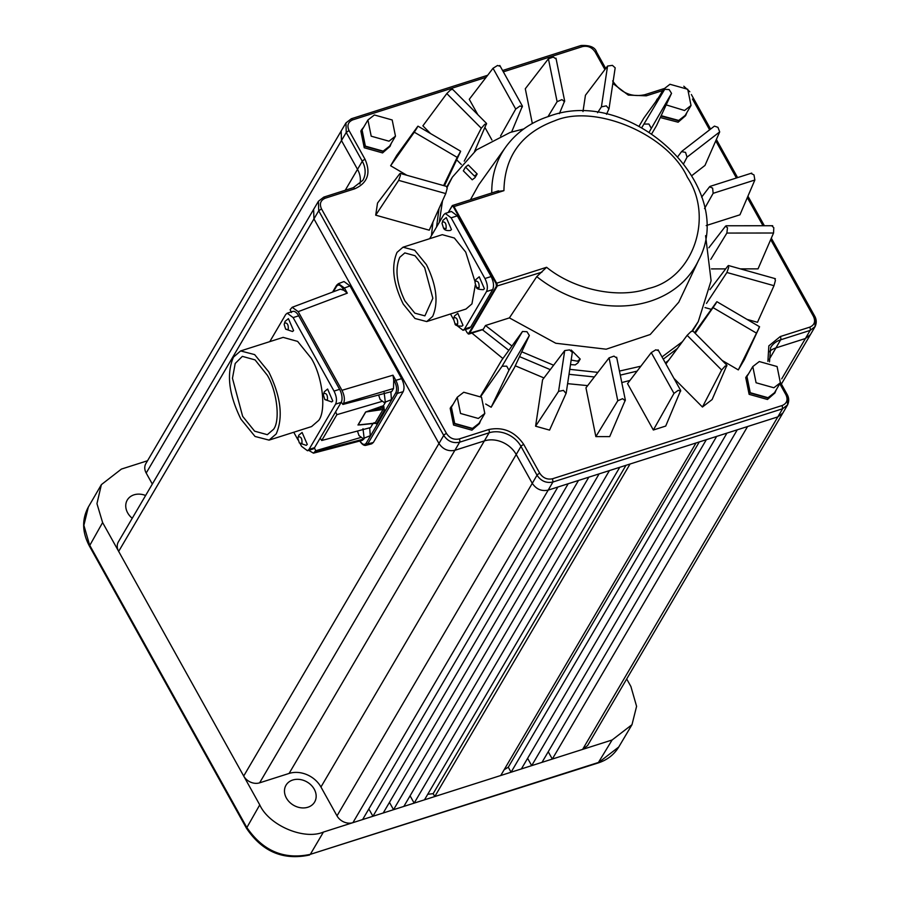 <?xml version="1.0" encoding="UTF-8"?>
<svg xmlns="http://www.w3.org/2000/svg" width="900" height="900" viewBox="0 0 900 900"><rect width="100%" height="100%" fill="white"/><g stroke="black" fill="none" stroke-linecap="round" stroke-linejoin="round"><path stroke-width="1.35" d="M511.965 346.027L485.494 325.507L509.4 317.891L536.76 276.626L546.592 267.289L496.654 283.207A2.464 1.17 72.3 0 1 497.048 286.47L469.316 333.709A2.464 1.17 72.3 0 1 468.934 334.035A2.464 1.17 72.3 0 1 468.225 333.855A2.464 1.17 72.3 0 1 468 333.664M307.901 807.232A16.594 13.444 30.4 0 0 314.629 802.024A16.594 13.444 30.4 0 0 311.22 785.194A16.594 13.444 30.4 0 0 292.748 780.019A16.594 13.444 30.4 0 0 286.009 785.227A16.594 13.444 30.4 0 0 289.429 802.058A16.594 13.444 30.4 0 0 307.901 807.232M145.62 495.495A16.594 13.444 30.4 0 0 134.01 494.831A16.594 13.444 30.4 0 0 127.282 500.04A16.594 13.444 30.4 0 0 132.244 518.276M269.786 341.629L285.716 314.494L287.224 313.2L292.793 311.423A9.832 4.669 72.3 0 1 298.699 315.821L339.604 389.317A9.832 4.669 72.3 0 1 341.303 402.12L342.889 404.449L343.541 403.346C345.015 399.836 344.498 395.494 341.966 390.308L298.192 311.659L292.185 307.294L290.137 309.668L291.431 312.502M384.165 392.659L385.245 401.625L384.21 402.525L380.149 399.499L378.608 394.976M390.881 391.759L391.433 399.656L384.21 402.525M362.993 428.715L364.072 437.67L363.037 438.57L358.976 435.544L357.446 431.032M369.709 427.804L370.26 435.701L363.037 438.57M360.473 437.569L315.72 450.731L314.426 447.896A9.832 4.669 72.3 0 1 313.065 448.976L307.496 450.743L301.59 446.355L300.262 443.959M314.426 447.896L320.141 438.176L321.728 440.494L370.575 427.579L372.983 423.484M381.634 401.512L336.881 414.675L335.599 411.851L341.303 402.12M480.611 420.604L479.396 423.641L472.714 428.805L454.376 423.664L450.99 406.957L453.049 404.415M450.979 406.957L450.18 408.319L453.566 425.025L471.904 430.178L479.396 423.641M776.16 389.902L774.945 392.94L768.262 398.115L749.936 392.963L746.539 376.256L748.609 373.714M746.539 376.256L745.74 377.629L749.126 394.335L767.464 399.476L774.945 392.94M686.835 112.635L685.62 115.672L678.938 120.836L660.971 116.066M656.336 100.867L659.273 96.446M657.214 98.989L655.751 101.677M660.285 117.54L678.127 122.209L685.62 115.672M391.275 143.325L390.06 146.362L383.377 151.537L365.04 146.396L361.654 129.69L363.713 127.147M361.654 129.69L360.844 131.051L364.241 147.757L382.567 152.91L390.06 146.374M432.945 221.974L431.438 235.699M471.904 333.079L502.897 358.526M515.261 365.794L543.971 377.944M567.608 383.659L587.655 385.627M621.776 382.556L629.966 380.441M240.615 350.933L283.14 337.376L297.619 341.392L311.254 358.301C322.47 376.358 326.554 410.254 318.735 420.368L311.58 426.566L269.066 440.123L255.037 436.455L240.941 419.197C228.791 394.481 226.294 373.793 233.471 357.131L240.615 350.933L254.644 354.611L268.74 371.858C280.901 396.585 283.387 417.274 276.21 433.924L269.066 440.123M706.185 225.574L739.946 214.808L754.852 180.023L713.149 193.32L712.62 188.111L709.526 186.817L701.617 197.145M710.123 186.356L709.526 186.817M754.852 180.023L753.986 174.915L751.23 173.52M657.923 350.494L655.808 349.808L651.274 352.609L627.536 383.625L653.344 430.009L665.719 426.06L680.681 390.42M680.625 391.275L678.33 390.274L673.976 393.401L653.344 430.009M478.327 418.455L460.541 413.471L457.245 397.26L463.736 392.243L481.522 397.238L484.808 413.449L478.327 418.455M457.245 397.26L451.406 407.205L454.691 423.416L472.489 428.4L478.969 423.394L484.808 413.449M773.876 387.765L756.09 382.77L752.805 366.57L759.285 361.553L777.082 366.536L780.367 382.748L773.876 387.765M752.805 366.559L746.966 376.504L750.251 392.715L768.038 397.71L774.529 392.692L780.367 382.748M662.175 92.801L663.469 89.291L669.96 84.274L687.746 89.269L691.031 105.48L684.551 110.498L666.169 104.884M661.151 115.684L678.712 120.442L685.192 115.425L691.031 105.48M388.991 141.188L371.205 136.192L367.92 119.992L374.4 114.975L392.186 119.97L395.471 136.17L388.991 141.188M367.92 119.992L362.07 129.938L365.366 146.138L383.152 151.132L389.632 146.115L395.471 136.17M439.245 222.39L442.519 200.756M447.289 187.088L452.351 177.176L476.438 149.929L510.21 132.424L523.8 128.925M436.545 226.991L439.043 208.451M447.03 186.547L449.798 181.53M705.589 235.676L711.09 280.744L698.265 321.581L692.077 330.829M682.47 341.651L662.018 356.918M640.879 366.188L619.447 371.081M695.7 325.946L692.674 330.795M677.43 348.435L663.255 359.168M242.64 416.317L232.459 378.259L235.215 363.465L242.359 356.366L255.071 359.899L267.322 375.255C276.998 391.151 280.395 420.424 273.611 429.244L267.334 434.689L254.632 431.179L242.64 416.317M536.76 276.626A112.117 90.821 30.4 0 0 650.002 301.298A112.117 90.821 30.4 0 0 698.569 260.291C738.551 186.559 631.058 85.163 548.977 116.325C530.752 122.231 516.33 132.469 505.721 147.049L478.766 184.781L470.43 199.766M474.424 176.062L465.514 167.096L468.259 164.97L477.169 173.947L474.424 176.062M465.514 167.096L463.32 170.82L472.241 179.797L474.975 177.671L477.169 173.947M570.69 350.325L571.286 350.089L580.207 359.055L577.462 361.181L571.163 360.079M570.476 364.613L575.269 364.905L578.014 362.79L580.207 359.055M457.627 324.349L455.051 323.82L453.566 319.162L453.926 317.7C456.716 317.272 457.954 319.489 457.627 324.349M453.566 319.162L454.466 316.046L457.796 313.29L462.983 325.26L461.902 326.171C457.189 326.025 454.905 325.249 455.051 323.82M479.059 287.854L476.483 287.325L474.998 282.668L475.358 281.205C478.147 280.778 479.385 282.994 479.059 287.854M474.998 282.668L475.897 279.551L479.228 276.784L484.414 288.754L483.334 289.665C478.62 289.53 476.348 288.743 476.483 287.325M402.998 247.208L414.697 250.268L426.442 264.656C436.579 285.266 438.66 302.512 432.675 316.395L426.713 321.57L415.012 318.499L403.267 304.121C393.131 283.511 391.061 266.254 397.035 252.371L402.998 247.208L442.282 234.675L454.354 238.028L465.728 252.124L475.076 281.858M475.312 284.918L471.949 303.874L465.998 309.037L426.713 321.57M405.045 301.095L404.764 300.589C396.517 283.298 394.853 268.864 399.769 257.287L404.82 252.911L415.035 255.735L424.665 267.683L432.855 298.282L424.901 315.866L414.844 313.155L405.045 301.095M337.039 284.906L336.6 286.234L338.423 283.646L344.002 281.543L350.01 285.907L401.625 378.63C404.145 383.805 404.662 388.147 403.189 391.657L373.354 442.463L371.745 443.801L366.098 445.286L367.718 443.947L366.165 443.25C364.376 445.433 362.216 444.521 359.685 440.55M401.625 378.63L395.843 380.34C398.385 385.549 398.914 389.891 397.406 393.379L367.718 443.947L373.354 442.463M332.584 292.084L336.577 285.278L338.423 283.646L344.441 288L350.01 285.907M259.616 782.831L289.103 773.438A24.581 19.912 -149.6 0 1 320.951 787.016L337.005 815.861A12.296 9.956 30.4 0 0 352.924 822.656L323.438 832.061C304.031 840.364 269.01 825.424 259.751 804.881L243.697 776.036A12.296 9.956 30.4 0 0 259.616 782.831L454.882 450.304C448.312 451.642 443.002 449.381 438.964 443.509L313.931 218.869L313.639 209.351L318.442 201.251L318.713 210.791L118.665 551.396L102.611 522.562L96.953 503.651L101.385 484.627L121.41 469.08L147.544 460.744M313.639 209.351L118.373 541.89A12.296 9.956 30.4 0 0 118.665 551.396L243.697 776.036L443.723 435.397L318.713 210.791L321.502 208.901C319.275 203.85 320.524 200.284 325.26 198.203L323.415 197.426M308.7 450.36L313.459 453.161L315.72 450.731M313.459 453.161L362.228 440.381L363.848 439.054L315.067 451.834M343.834 290.284L347.31 293.152L344.441 288L343.08 288.934L343.834 290.284L340.312 289.17L292.185 307.294M343.541 403.346L393.514 388.519L393.728 379.935L392.974 375.188L341.966 390.308M289.103 773.438L484.369 440.899L454.882 450.304L459.641 442.192C453.049 443.588 447.739 441.326 443.723 435.397A2.464 0.844 -29.1 0 1 446.512 433.496L321.502 208.901M101.385 484.627L88.335 507.06L83.88 525.319L89.573 544.984L246.634 827.179C262.71 850.894 283.939 859.95 310.32 854.347L323.438 832.061M345.229 190.271L357.514 169.346L341.46 140.513L341.168 131.006L145.901 463.534A12.296 9.956 30.4 0 0 146.194 473.051L152.325 484.065M298.035 439.965L293.749 432.259M314.572 447.671L309.004 449.449L307.496 450.743M393.514 388.519L391.748 391.534L342.889 404.449M385.549 402.098L383.423 405.72L384.48 410.186L376.47 423.832L374.603 423.022M364.376 438.142L363.848 439.054M339.604 389.317L334.035 391.095L293.13 317.588L298.699 315.821M287.224 313.2L293.13 317.588M334.035 391.095C336.589 396.293 337.118 400.635 335.61 404.134L341.179 402.356M779.794 383.726L785.959 394.819C788.197 399.87 786.949 403.436 782.201 405.506L552.555 478.755C547.279 479.869 543.026 478.058 539.809 473.31L523.778 444.499C514.879 431.572 503.19 426.577 488.711 429.536L459.248 438.93C453.971 440.055 449.73 438.244 446.512 433.496M389.464 802.373L393.536 809.696L362.61 819.562L557.876 487.035L568.192 483.739L372.926 816.278L368.843 808.954M626.704 678.971L630.9 686.509L636.592 706.331L631.991 724.68L612.101 739.991L582.615 749.396L587.61 745.538L782.876 413.01L777.881 416.869L747.574 426.532L552.308 759.06L542.002 762.356L737.269 429.817L747.574 426.532M542.002 762.356L521.381 768.926L716.648 436.399L726.952 433.103L531.686 765.641L527.614 758.317M521.381 768.926L500.76 775.508L696.026 442.969L706.342 439.684L511.076 772.211L508.286 767.205L504.135 769.759M500.76 775.508L424.474 799.83L619.74 467.303L630.045 464.017L434.779 796.545L433.17 793.654L625.984 465.311M424.474 799.83L403.853 806.411L599.119 473.884L609.424 470.588L414.157 803.126L410.085 795.803M362.61 819.562L352.924 822.656L548.19 490.118C541.597 491.524 536.288 489.251 532.271 483.322L337.005 815.861M341.168 131.006L345.971 122.906L346.241 132.446L146.194 473.051M665.347 362.914L668.599 360.349M445.759 193.579L398.678 180.371L400.466 175.264L399.656 173.857L377.527 203.062L375.705 215.167L429.244 230.186L445.759 193.579L447.176 188.37L446.738 187.076M417.544 126.653L396.686 155.453L390.634 165.757L406.822 175.264M444.42 185.816L460.429 151.83L457.178 157.376L414.293 132.188L390.634 165.757M452.002 89.539L450.664 89.786L446.805 93.566L422.876 125.831L430.56 133.56M456.705 159.851L461.295 164.475M499.669 66.161L497.543 65.475L493.02 68.276L469.271 99.304L477.855 114.705M485.01 127.575L491.94 140.017M555.851 58.792L553.286 57.06L548.415 58.792L525.296 88.763L532.339 123.491M609.075 108.383L615.184 67.826L612.416 65.362L607.567 66.049L585.439 95.254L582.986 111.532M651.859 133.571L656.55 125.595L671.535 93.353L669.15 89.573L664.695 89.336L641.846 127.541M664.695 89.336L643.826 118.125L639.146 126.101M691.954 175.523L704.97 165.442L719.696 131.895L717.93 127.328L714.431 126.112L681.986 151.2M711.428 268.909L725.67 268.886M740.396 268.875L758.036 268.864L773.55 233.01L773.798 227.689L772.166 226.17M705.004 307.575L711.281 309.341M746.977 319.365L757.474 322.301L773.989 285.694L775.406 280.485L774.967 279.191M738.315 369.911L744.367 359.606L759.341 327.364L738.315 369.911L722.115 360.405M716.467 302.186L694.586 332.707M673.954 378.382L702.439 407.025L712.125 399.532L726.919 365.22M616.523 357.863L613.957 356.13L609.086 357.863L585.956 387.832L595.856 436.613L609.705 436.601L625.342 400.016M566.212 392.918L572.321 352.361L569.554 349.897L564.716 350.584L542.576 379.777L535.59 426.195L549.562 430.11L566.19 393.12M485.696 404.021L491.164 407.239L514.361 367.74L529.346 335.486L526.961 331.718L522.506 331.47L502.11 366.21L480.746 396.506M522.506 331.47L501.637 360.27L480.499 396.281M770.704 239.591L813.488 316.463C815.726 321.514 814.477 325.08 809.73 327.161L780.266 336.555L768.836 345.87L767.891 361.361M503.336 71.843L582.446 46.609C587.722 45.495 591.964 47.306 595.181 52.054L604.924 69.547M325.26 198.203L354.724 188.809C367.627 183.026 371.081 173.216 365.074 159.368L349.031 130.545C346.793 125.494 348.053 121.927 352.789 119.858L486.079 77.344M297.877 438.334L298.777 435.218L302.108 432.461L307.294 444.431L306.214 445.343L299.363 442.991L297.877 438.334L298.238 436.871C301.05 436.399 302.287 438.615 301.939 443.531L299.363 442.991M323.37 394.931L324.27 391.815L327.6 389.048L332.786 401.017L331.706 401.929L324.855 399.589L323.37 394.931L323.73 393.469C326.543 392.996 327.78 395.213 327.431 400.118L324.855 399.589M284.175 324.506L285.075 321.39L288.405 318.634L293.591 330.604L292.511 331.515L285.66 329.164L284.175 324.506L284.535 323.044C287.347 322.571 288.585 324.787 288.236 329.704L285.66 329.164M309.004 449.449L335.61 404.134M320.141 438.176L335.599 411.851M362.317 424.654L364.365 424.282M373.973 422.719L375.064 423.101L373.973 422.719L375.064 423.101L383.085 409.466L382.714 407.846L365.614 412.009L383.423 405.72L382.59 407.644L381.105 408.082L380.902 406.451M336.881 414.675L321.728 440.494M384.48 410.186L383.085 409.466L365.771 411.975L358.144 424.969L375.064 423.101L376.47 423.832M382.59 407.644L384.075 406.912M383.231 812.981L578.498 480.454L588.814 477.169L393.536 809.696L403.853 806.411M427.725 794.284L433.17 793.654M548.235 751.736L552.308 759.06L582.615 749.396L782.595 408.769L787.601 404.876L787.298 395.392L785.959 394.819M598.117 762.975L310.32 854.347L598.86 762.334L618.75 747.011C614.059 754.706 607.185 760.028 598.117 762.975L612.101 739.991M557.876 487.035L548.19 490.118L552.938 482.006C546.345 483.401 541.046 481.14 537.019 475.211L532.271 483.322L516.217 454.489L320.951 787.016M398.678 180.371L375.705 215.167M400.275 173.407L399.656 173.857M443.621 185.591L457.178 157.376M417.206 127.62L414.293 132.188M460.429 151.83L459.743 152.595M464.22 161.145L481.275 128.25L446.805 93.566M474.548 151.436L486.574 123.457M486.484 124.222L484.864 124.2L481.275 128.25M500.558 135.968L515.711 109.069L493.02 68.276M511.639 131.974L522.416 106.087M522.371 106.942L520.065 105.941L515.711 109.069M547.965 116.663L557.111 101.7L548.415 58.792M559.384 113.625L564.671 100.946M564.559 101.689L561.915 99.619L557.111 101.7M597.566 112.714L601.414 106.864L607.567 66.049M606.521 114.311L609.053 108.585M608.929 108.979L606.319 105.851L601.414 106.864M671.535 93.353L649.294 131.918M651.139 128.081L648.911 124.031L644.299 124.065M719.696 131.895L687.049 157.151L685.541 152.381L681.548 151.616L678.049 156.319M687.049 157.151L683.82 163.361M713.149 193.32L704.531 208.597M773.55 233.01L726.874 233.066L727.481 227.734L725.49 226.215L708.851 247.781M726.874 233.066L710.764 259.403M726.21 225.754L725.49 226.215M773.989 285.694L726.908 272.486L728.696 267.379L727.886 265.972L709.931 289.654M726.908 272.486L706.489 303.412M728.505 265.523L727.886 265.972M759.341 327.364L758.666 328.129M716.13 303.154L695.171 333.304M726.84 365.985L725.22 365.963L721.631 370.012L702.439 407.025M692.359 331.301L691.009 331.549L687.15 335.329L665.921 363.949M625.23 400.759L622.586 398.689L617.783 400.759L595.856 436.613M566.077 393.502L563.456 390.386L558.562 391.399L535.59 426.195M529.346 335.486L508.95 370.215L491.164 407.239M508.95 370.215L506.723 366.176L502.11 366.21M769.5 361.834L770.648 347.58A24.615 19.935 -149.6 0 1 780.66 339.806L810.124 330.412L815.13 326.531L814.826 317.048L813.488 316.463M699.289 441.934L508.286 767.205M771.311 238.185L814.905 316.507C816.581 319.702 816.66 323.032 815.13 326.531L810.405 334.654L805.421 338.512L781.717 378.866M637.099 371.126L620.28 375.131M594.337 376.965L569.025 374.31M550.271 369.63L519.525 356.625M508.826 350.348L482.4 329.738M597.881 372.386L569.767 369.326M553.613 365.22L521.775 351.787M485.494 325.507L483.311 329.243L468.675 333.439L496.418 286.2L496.103 283.59L453.454 206.955L452.16 205.808L448.234 212.479M509.4 317.891L555.773 343.249L606.184 349.2L650.216 334.507L678.758 302.22L698.569 260.291M467.19 332.82L468.675 333.439L467.19 332.82L465.368 329.535M497.014 191.498L503.933 190.654C504.574 156.263 521.561 132.953 554.884 120.724C595.249 103.433 668.115 134.528 687.375 177.266C714.319 217.553 692.82 278.741 648.293 288.529C618.671 299.137 574.324 289.868 546.592 267.289M452.16 205.808A2.464 1.17 72.3 0 1 452.531 205.481A2.464 1.17 72.3 0 1 454.005 206.584L503.933 190.654M448.391 212.422L451.969 206.336M429.671 238.691L443.745 214.74L445.241 213.435L451.429 211.455L457.335 215.854L491.119 276.559C493.65 281.734 494.168 286.088 492.694 289.598L470.723 327.015L469.215 328.309L463.027 330.289L456.896 325.485M496.103 283.59L496.654 283.207L454.005 206.584L453.454 206.955M491.119 276.559L484.931 278.528C487.485 283.725 488.014 288.067 486.506 291.566L464.535 328.984L463.027 330.289M484.931 278.528L451.147 217.834L457.335 215.854M445.241 213.435L451.147 217.834M453.566 319.5L450.495 313.988M442.046 223.459L442.946 220.343L446.276 217.586L451.463 229.556L450.382 230.468C446.715 230.895 444.431 230.107 443.531 228.116L442.046 223.459L442.395 221.996C445.219 221.524 446.445 223.74 446.108 228.645L443.531 228.116M505.721 147.049A112.117 90.821 30.4 0 0 491.771 192.96M403.189 391.657L397.406 393.379L395.854 392.681L366.165 443.25M298.192 311.659L347.31 293.152M393.728 379.935L394.481 381.285L395.843 380.34L392.974 375.188M102.611 522.562L89.404 546.053C82.114 532.361 81.765 519.356 88.335 507.06M309.577 855C283.286 860.625 262.249 851.704 246.465 828.248L259.751 804.881M394.481 381.285C396.686 385.819 397.147 389.61 395.854 392.681M333.338 291.803L336.6 286.234C338.389 284.062 340.549 284.963 343.08 288.934M459.248 438.93A2.464 1.17 72.3 0 1 459.641 442.192L489.105 432.799A2.464 1.17 -107.7 0 0 488.711 429.536M484.369 440.899L489.105 432.799A24.615 19.935 -149.6 0 1 520.988 446.4L516.217 454.489A24.581 19.912 -149.6 0 0 484.369 440.899M365.074 159.368A2.464 0.844 150.9 0 0 362.284 161.257L357.514 169.346A24.581 19.912 -149.6 0 1 359.876 183.971M354.724 188.809A2.464 1.17 -107.7 0 0 353.25 187.706L323.786 197.111L318.442 201.251M692.482 99.056L709.616 129.836M715.759 140.861L736.414 177.986M747.326 197.584L762.998 225.743M612.832 83.43L628.301 95.108L646.279 95.828L662.715 90.585M357.975 425.002L365.614 412.009M578.498 480.454L568.192 483.739M599.119 473.884L588.814 477.169M619.74 467.303L609.424 470.588M696.026 442.969L630.045 464.017M716.648 436.399L706.342 439.684M737.269 429.817L726.952 433.103M539.809 473.31A2.464 0.844 -29.1 0 0 537.019 475.211L520.988 446.4A2.464 0.844 -29.1 0 1 523.778 444.499M349.031 130.545L346.241 132.446L362.284 161.257A24.615 19.935 -149.6 0 1 362.835 180.349L353.25 187.706M756.09 332.899L713.216 307.721M721.631 370.012L687.15 335.329M673.976 393.401L651.274 352.609M617.783 400.759L609.086 357.863M558.562 391.399L564.716 350.584M782.201 405.506L782.595 408.769L552.938 482.006L552.555 478.755M782.887 412.976L787.601 404.876C789.131 401.389 789.053 398.048 787.376 394.864L780.502 382.5M768.938 351.934A24.581 19.912 -149.6 0 1 775.935 347.918L780.66 339.806A2.464 1.17 -107.7 0 0 780.266 336.555M768.949 359.798L775.935 347.918L805.421 338.512L810.124 330.412A2.464 1.17 -107.7 0 0 809.73 327.161M644.434 95.051A2.464 1.17 72.3 0 1 644.805 94.725A2.464 1.17 72.3 0 1 646.279 95.828M605.722 68.49L596.599 52.099A2.464 0.844 150.9 0 0 595.181 52.054M582.446 46.609L580.961 45.517L502.594 70.504M352.789 119.858L351.315 118.755L345.971 122.906M541.913 272.16L496.418 286.2M464.535 328.984L470.723 327.015M492.694 289.598L486.506 291.566M710.314 186.311L751.714 173.104M658.046 349.796L680.602 390.33M663.469 89.291L658.136 98.381M452.351 177.176L449.651 181.778M698.265 321.581L695.565 326.183M359.64 440.82C361.98 444.431 364.129 445.916 366.098 445.286M246.465 828.248L89.404 546.053M374.647 422.764L375.086 423.315L359.707 424.946M631.991 724.68L618.75 747.011M764.381 225.743L747.934 196.166M737.595 177.604L716.366 139.466M710.584 129.082L691.346 94.511M689.805 91.744L683.82 86.231M663.896 88.639L644.805 94.725C631.564 97.515 620.842 92.914 612.641 80.91M596.599 52.099C595.091 47.239 589.883 45.045 580.961 45.517M487.665 75.274L351.315 118.755M810.405 334.654L781.38 384.086M447.154 186.581L400.331 173.441M460.642 151.222L417.96 126.157M486.529 123.424L452.228 88.931M522.349 105.998L499.793 65.464M564.615 100.755L555.975 58.174M726.322 225.776L772.706 225.731M728.561 265.556L775.384 278.696M716.884 301.691L759.566 326.756M692.584 330.694L726.874 365.186M616.646 357.233L625.286 399.814M482.873 329.591L468.934 334.035M498.521 190.811L452.531 205.481"/></g></svg>
